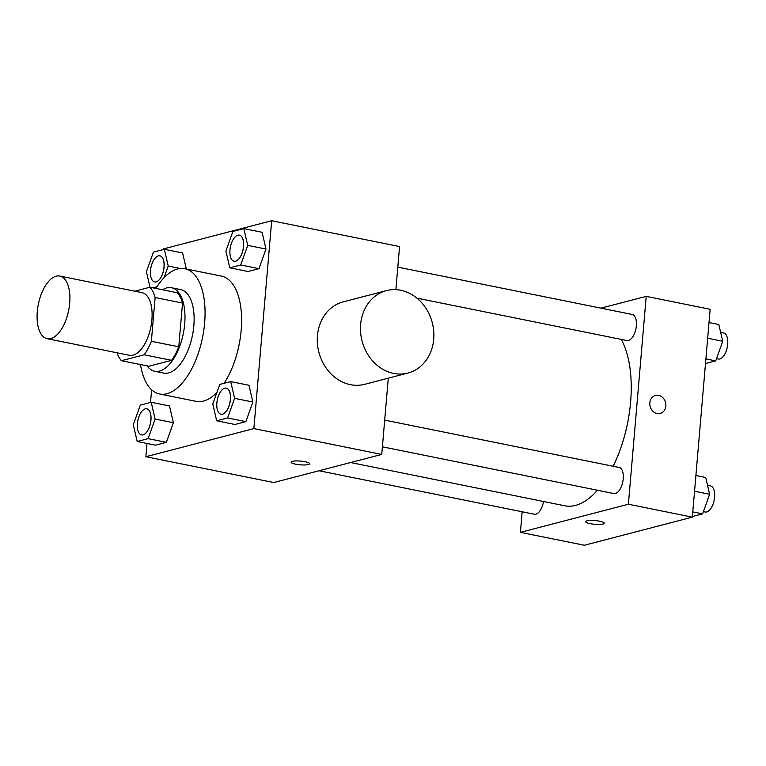 <?xml version="1.0" encoding="UTF-8"?>
<svg xmlns="http://www.w3.org/2000/svg" width="766" height="766" viewBox="0 0 766 766"><rect width="100%" height="100%" fill="white"/><g stroke="black" fill="none" stroke-linecap="round" stroke-linejoin="round"><path stroke-width="1.15" d="M69.687 303.154A31.942 15.454 101.4 0 1 47.157 338.687A31.942 15.454 101.4 0 1 38.338 304.313A31.942 15.454 101.4 0 1 59.805 276.057A31.942 15.454 101.4 0 1 69.687 303.154M59.805 276.057L142.026 292.66A31.942 15.454 101.4 0 1 151.898 319.757A31.942 15.454 101.4 0 1 129.377 355.29L47.157 338.687M178.775 346.816A41.23 19.954 101.4 0 1 171.574 360.326L148.843 366.244L121.44 360.709L144.171 354.792A41.23 19.954 101.4 0 0 151.371 341.282L178.775 346.816L182.528 303.058A41.23 19.954 101.4 0 0 177.367 292.765L149.954 287.231L134.759 291.195M121.44 360.709A41.23 19.954 101.4 0 1 117.016 352.791M151.371 341.282L155.125 297.524A41.23 19.954 101.4 0 0 149.954 287.231M171.574 360.326L144.171 354.792M182.528 303.058L155.125 297.524M147.11 365.889A42.599 20.605 -78.6 0 0 154.675 371.261A42.599 20.605 -78.6 0 0 159.539 371.079A42.599 20.605 -78.6 0 0 184.146 328.729A42.599 20.605 -78.6 0 0 171.536 287.757A42.599 20.605 -78.6 0 0 162.488 289.768M171.536 287.757L180.671 289.596A42.599 20.605 101.4 0 1 193.836 325.732A42.599 20.605 101.4 0 1 168.673 372.918A42.599 20.605 101.4 0 1 163.809 373.099L154.675 371.261M155.862 288.428A63.894 30.918 101.4 0 1 184.884 268.722A63.894 30.918 101.4 0 1 204.637 322.917A63.894 30.918 101.4 0 1 159.587 393.983A63.894 30.918 101.4 0 1 140.484 364.559M184.884 268.722L221.422 276.105A63.894 30.918 101.4 0 1 241.175 330.29A63.894 30.918 101.4 0 1 224.112 383.297M216.941 392.403A63.894 30.918 101.4 0 1 196.134 401.355L159.587 393.983M137.191 441.484L155.46 445.18L166.375 442.336L173.384 422.727L169.497 405.961L151.218 402.274L140.312 405.109L133.294 424.718L137.191 441.484L148.106 438.65L155.115 419.04L151.218 402.274M182.605 252.971L186.339 269.019L182.605 252.971L164.336 249.285L153.43 252.129L146.411 271.729L150.021 287.25M147.005 443.466L145.866 456.718L253.862 428.606L271.681 220.742L163.694 248.854L163.637 249.467M151.611 389.76L150.519 402.456M216.673 420.793L234.942 424.488L245.857 421.645L252.876 402.035L248.979 385.269L230.71 381.583L219.794 384.417L212.776 404.027L216.673 420.793L227.588 417.958L234.597 398.349L230.71 381.583M229.79 267.813L248.06 271.499L258.975 268.655L265.984 249.046L262.087 232.28L243.818 228.594L232.912 231.437L225.893 251.037L229.79 267.813L240.706 264.969L247.715 245.359L243.818 228.594M145.866 456.718L273.759 482.542L381.746 454.43L253.862 428.606M305.079 461.716A9.316 1.877 4.9 0 1 309.636 463.746A9.316 1.877 4.9 0 1 300.186 464.818A9.316 1.877 4.9 0 1 291.07 462.157A9.316 1.877 4.9 0 1 305.079 461.716M381.746 454.43L388.285 378.174M395.878 289.663L399.574 246.566L271.681 220.742M407.905 373.061L364.702 384.312A42.599 36.28 -104.6 0 1 318.867 352.226A42.599 36.28 -104.6 0 1 343.245 301.871L386.437 290.62A42.599 36.28 -104.6 0 1 433.709 339.223A42.599 36.28 -104.6 0 1 407.905 373.061A42.599 36.28 -104.6 0 1 362.059 340.985A42.599 36.28 -104.6 0 1 386.437 290.62M309.636 463.746A9.316 1.877 4.9 0 1 300.186 464.809A9.316 1.877 4.9 0 1 291.07 462.147M621.293 339.424A93.28 45.137 101.4 0 1 630.6 402.045A93.28 45.137 101.4 0 1 613.164 466.255M597.499 490.25A93.28 45.137 101.4 0 1 564.839 505.799L350.608 462.53M416.943 298.156L626.971 340.564A13.309 6.444 -78.6 0 0 635.914 328.796A13.309 6.444 -78.6 0 0 632.237 314.472L397.803 267.133M543.496 501.491A13.309 6.444 101.4 0 1 534.371 514.245L319.02 470.755M384.695 420.122L619.12 467.461A13.309 6.444 101.4 0 1 623.237 478.75A13.309 6.444 101.4 0 1 613.853 493.553L382.406 446.817M522.163 511.784L520.401 532.351L628.388 504.229L646.207 296.375L600.946 308.152M628.388 504.229L692.33 517.146L584.343 545.258L520.401 532.351M599.654 521.206A9.316 1.877 4.9 0 1 604.211 523.235A9.316 1.877 4.9 0 1 594.77 524.308A9.316 1.877 4.9 0 1 585.645 521.636A9.316 1.877 4.9 0 1 599.654 521.206M692.33 517.146L710.149 309.282L646.207 296.375M655.485 395.428A9.316 7.938 -104.6 0 1 665.826 406.066A9.316 7.938 -104.6 0 1 660.187 413.468A9.316 7.938 -104.6 0 1 650.152 406.449A9.316 7.938 -104.6 0 1 655.485 395.428A9.316 7.938 -104.6 0 1 665.826 406.066A9.316 7.938 -104.6 0 1 660.177 413.468M604.211 523.226A9.316 1.877 4.9 0 1 594.77 524.298A9.316 1.877 4.9 0 1 585.645 521.636M705.505 363.544L715.712 360.891L722.731 341.282L718.834 324.516L709.019 322.534M715.712 360.891L705.898 358.909M722.731 341.282L707.669 338.237M720.643 332.329L723.583 332.923A13.309 6.444 101.4 0 1 727.7 344.212A13.309 6.444 101.4 0 1 718.317 359.015L716.516 358.651M692.387 516.533L702.594 513.871L709.613 494.271L705.716 477.496L695.901 475.514M702.594 513.871L692.78 511.889M709.613 494.271L694.551 491.226M707.525 485.309L710.465 485.903A13.309 6.444 101.4 0 1 714.582 497.191A13.309 6.444 101.4 0 1 705.199 512.004L703.399 511.64M239.365 235.143L239.442 235.152A13.309 6.444 101.4 0 1 239.442 235.152A13.309 6.444 101.4 0 1 243.559 246.441A13.309 6.444 101.4 0 1 234.176 261.244A13.309 6.444 101.4 0 1 234.137 261.244L234.099 261.235A13.309 6.444 101.4 0 1 230.422 246.911A13.309 6.444 101.4 0 1 239.365 235.143A13.309 6.444 101.4 0 1 243.483 246.432A13.309 6.444 101.4 0 1 234.099 261.235M248.06 271.499L258.975 268.655L240.706 264.969M258.975 268.655L265.984 249.046L247.715 245.359M265.984 249.046L262.087 232.28M152.894 287.825L156.906 286.781M164.077 277.675L168.233 266.051L164.336 249.285M164.077 267.133A13.309 6.444 101.4 0 1 154.684 281.936A13.309 6.444 101.4 0 1 154.655 281.936A13.309 6.444 101.4 0 1 150.94 267.602A13.309 6.444 101.4 0 1 159.883 255.834A13.309 6.444 101.4 0 1 159.96 255.844A13.309 6.444 101.4 0 1 164.077 267.133M180.345 268.502L168.233 266.051M159.96 255.844L159.883 255.834A13.309 6.444 101.4 0 1 164.001 267.123A13.309 6.444 101.4 0 1 154.617 281.926L154.684 281.936M226.248 388.123L226.324 388.142A13.309 6.444 101.4 0 1 226.324 388.142A13.309 6.444 101.4 0 1 230.442 399.431A13.309 6.444 101.4 0 1 221.058 414.234A13.309 6.444 101.4 0 1 221.02 414.224L220.981 414.215A13.309 6.444 101.4 0 1 217.305 399.9A13.309 6.444 101.4 0 1 226.248 388.123A13.309 6.444 101.4 0 1 230.365 399.412A13.309 6.444 101.4 0 1 220.981 414.215M234.942 424.488L245.857 421.645L227.588 417.958M245.857 421.645L252.876 402.035L234.597 398.349M252.876 402.035L248.979 385.269M150.959 420.122A13.309 6.444 101.4 0 1 141.576 434.925A13.309 6.444 101.4 0 1 141.538 434.916A13.309 6.444 101.4 0 1 137.823 420.591A13.309 6.444 101.4 0 1 146.766 408.814A13.309 6.444 101.4 0 1 146.842 408.833A13.309 6.444 101.4 0 1 150.959 420.122M155.46 445.18L166.375 442.336L148.106 438.65M166.375 442.336L173.384 422.727L155.115 419.04M173.384 422.727L169.497 405.961M146.842 408.833L146.766 408.814A13.309 6.444 101.4 0 1 150.883 420.103A13.309 6.444 101.4 0 1 141.499 434.906L141.576 434.925"/></g></svg>
